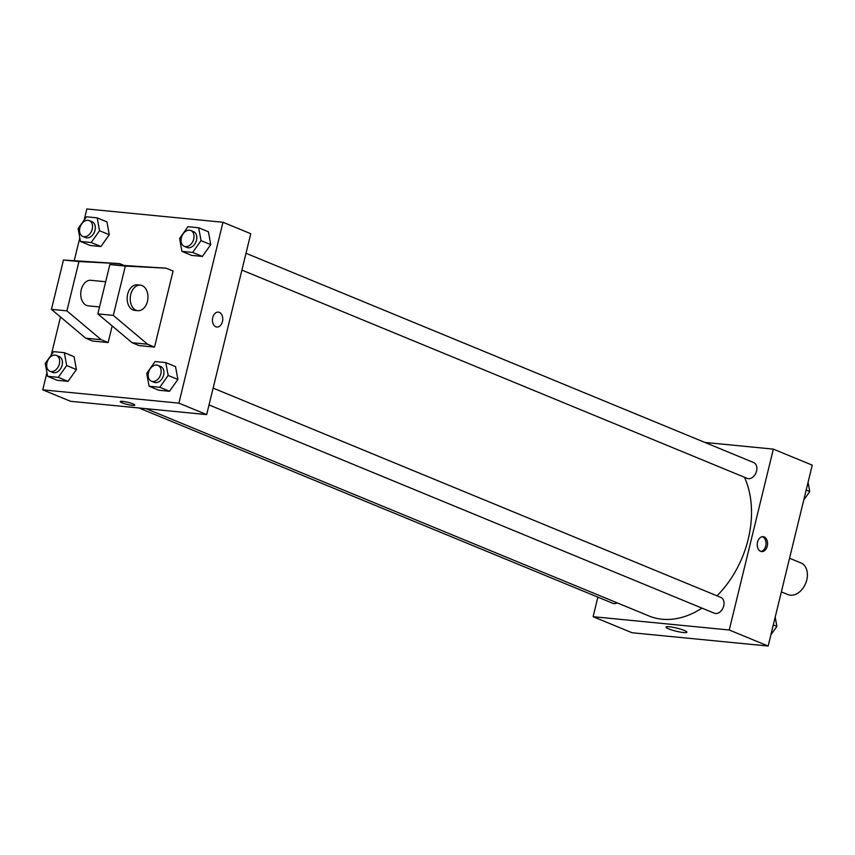 <?xml version="1.0" encoding="UTF-8"?>
<svg xmlns="http://www.w3.org/2000/svg" width="855" height="855" viewBox="0 0 855 855"><rect width="100%" height="100%" fill="white"/><g stroke="black" fill="none" stroke-linecap="round" stroke-linejoin="round"><path stroke-width="1.28" d="M781.363 591.874L787.883 594.567A17.111 12.173 -67.6 0 0 806.778 579.957A17.111 12.173 -67.6 0 0 800.932 562.921L789.56 558.24M704.894 442.441L773.337 449.121L812.25 465.163L768.153 646.038L632.027 632.743L593.114 616.701L597.88 597.143M717.003 595.817A89.839 63.922 -67.6 0 0 748.2 539.259A89.839 63.922 -67.6 0 0 744.47 477.261M146.087 408.669L648.988 615.974A89.839 63.922 -67.6 0 0 701.966 608.119M773.337 449.121L729.24 629.996L593.114 616.701M138.98 407.974L612.789 603.288A8.561 6.092 -67.6 0 0 617.235 602.893M241.901 270.095L747.142 478.362A8.561 6.092 -67.6 0 0 756.59 471.052A8.561 6.092 -67.6 0 0 753.661 462.544L246.005 253.272M213.13 388.106L720.786 597.378A8.561 6.092 112.4 0 1 723.159 607.606A8.561 6.092 112.4 0 1 714.267 613.195L209.037 404.928M729.24 629.996L768.153 646.038M684.224 630.413A10.73 1.582 13.7 0 1 686.886 632.198A10.73 1.582 13.7 0 1 676.091 631.193A10.73 1.582 13.7 0 1 666.034 627.11A10.73 1.582 13.7 0 1 672.906 627.271A10.73 1.582 13.7 0 1 684.224 630.413M757.541 542.134A7.492 5.141 -84.4 0 1 763.13 536.694A7.492 5.141 -84.4 0 1 767.523 544.646A7.492 5.141 -84.4 0 1 761.677 551.593A7.492 5.141 -84.4 0 1 757.541 542.134M762.35 536.705A7.492 5.141 -84.4 0 1 765.962 544.485A7.492 5.141 -84.4 0 1 760.907 551.432M84.121 220.141L86.847 208.962L222.973 222.257L250.772 233.714L206.675 414.59L70.548 401.294L42.75 389.837L46.929 372.684M51.247 354.975L60.513 316.991M74.257 260.583L79.804 237.85M122.628 401.358A7.492 1.112 13.7 0 1 130.58 403.058A7.492 1.112 13.7 0 1 134.769 405.131A7.492 1.112 13.7 0 1 127.235 404.436A7.492 1.112 13.7 0 1 120.224 401.583A7.492 1.112 13.7 0 1 122.628 401.358M222.973 222.257L178.887 403.132L206.675 414.59M178.887 403.132L42.75 389.837M120.224 401.583A7.492 1.112 -166.3 0 0 127.235 404.426A7.492 1.112 -166.3 0 0 134.769 405.131M216.881 327.016A7.492 5.141 95.6 0 0 222.621 320.828A7.492 5.141 95.6 0 0 219.361 312.374A7.492 5.141 -84.4 0 1 222.621 320.828A7.492 5.141 -84.4 0 1 216.881 327.016A7.492 5.141 -84.4 0 1 212.489 319.065A7.492 5.141 -84.4 0 1 218.335 312.118A7.492 5.141 -84.4 0 1 219.361 312.374A7.492 5.141 95.6 0 0 218.335 312.118M109.28 234.719L100.911 246.529L90.192 245.481L100.911 246.529L109.28 234.719L106.918 221.862L109.28 234.719L99.543 230.711L91.186 242.521L80.466 241.473L78.115 228.616L86.473 216.807L97.192 217.854L99.543 230.711M76.405 369.552L68.037 381.362L57.328 380.315L68.037 381.362L76.405 369.552L74.054 356.695L76.405 369.552L66.679 365.545L58.311 377.354L47.591 376.307L45.24 363.45L53.608 351.64L64.328 352.688L66.679 365.545M177.883 379.46L169.525 391.269L158.806 390.222L169.525 391.269L177.883 379.46L175.532 366.613L177.883 379.46L168.157 375.452L159.789 387.262L149.08 386.214L146.718 373.357L155.086 361.547L165.806 362.595L168.157 375.452M210.757 244.626L202.389 256.436L191.67 255.389L202.389 256.436L210.757 244.626L208.406 231.769L210.757 244.626L201.032 240.618L192.664 252.428L181.944 251.381L179.593 238.524L187.961 226.714L198.67 227.761L201.032 240.618M112.176 325.947L108.125 342.556L92.65 341.049L85.703 338.185L51.439 309.36L63.462 260.027L119.711 263.65L78.938 261.534L66.904 310.867L101.179 339.692L108.125 342.556M173.073 271.046L154.531 347.087L147.584 344.223L113.32 315.399L125.343 266.065L166.127 268.181L173.073 271.046M166.127 268.181L109.868 264.558L97.844 313.892L132.119 342.716L139.066 345.58L154.531 347.087M105.678 281.755L90.844 280.301A12.836 8.817 95.6 0 0 80.819 292.218A12.836 8.817 95.6 0 0 88.354 305.855L99.543 306.945M123.654 265.274L119.711 263.65M137.858 310.686L134.759 310.386A12.836 8.817 -84.4 0 1 127.235 296.749A12.836 8.817 -84.4 0 1 137.249 284.833L140.348 285.143A12.836 8.817 -84.4 0 1 142.112 285.581A12.836 8.817 -84.4 0 1 147.701 300.073A12.836 8.817 -84.4 0 1 137.858 310.686A12.836 8.817 -84.4 0 1 130.323 297.059A12.836 8.817 -84.4 0 1 140.348 285.143M63.462 260.027L78.938 261.534M109.868 264.558L125.343 266.065M51.439 309.36L66.904 310.867M97.844 313.892L113.32 315.399M85.703 338.185L101.179 339.692M132.119 342.716L147.584 344.223M775.196 617.15L776.885 626.384L770.879 634.859M773.305 624.909L776.885 626.384M808.071 482.316L809.76 491.55L803.753 500.025M806.18 490.075L809.76 491.55M151.399 381.17L154.178 382.313A8.561 6.092 -67.6 0 0 163.626 375.014A8.561 6.092 -67.6 0 0 160.697 366.496L157.918 365.352A8.561 6.092 -67.6 0 0 149.037 370.942A8.561 6.092 -67.6 0 0 151.399 381.17A8.561 6.092 -67.6 0 0 160.847 373.87A8.561 6.092 -67.6 0 0 157.918 365.352M165.806 362.595L175.532 366.613M159.789 387.262L169.525 391.269M149.08 386.214L158.806 390.222M49.921 371.262L52.7 372.406A8.561 6.092 -67.6 0 0 62.148 365.106A8.561 6.092 -67.6 0 0 59.219 356.588L56.441 355.445A8.561 6.092 -67.6 0 0 47.549 361.034A8.561 6.092 -67.6 0 0 49.921 371.262A8.561 6.092 -67.6 0 0 59.369 363.952A8.561 6.092 -67.6 0 0 56.441 355.445M64.328 352.688L74.054 356.695M58.311 377.354L68.037 381.362M47.591 376.307L57.328 380.315M184.274 246.336L187.053 247.48A8.561 6.092 -67.6 0 0 196.5 240.18A8.561 6.092 -67.6 0 0 193.572 231.662L190.793 230.519A8.561 6.092 -67.6 0 0 181.901 236.108A8.561 6.092 -67.6 0 0 184.274 246.336A8.561 6.092 -67.6 0 0 193.722 239.026A8.561 6.092 -67.6 0 0 190.793 230.519M198.67 227.761L208.406 231.769M192.664 252.428L202.389 256.436M181.944 251.381L191.67 255.389M82.785 236.429L85.564 237.572A8.561 6.092 -67.6 0 0 95.012 230.273A8.561 6.092 -67.6 0 0 92.094 221.755L89.305 220.611A8.561 6.092 -67.6 0 0 80.423 226.201A8.561 6.092 -67.6 0 0 82.785 236.429A8.561 6.092 -67.6 0 0 92.233 229.119A8.561 6.092 -67.6 0 0 89.305 220.611M97.192 217.854L106.918 221.862M91.186 242.521L100.911 246.529M80.466 241.473L90.192 245.481"/></g></svg>
